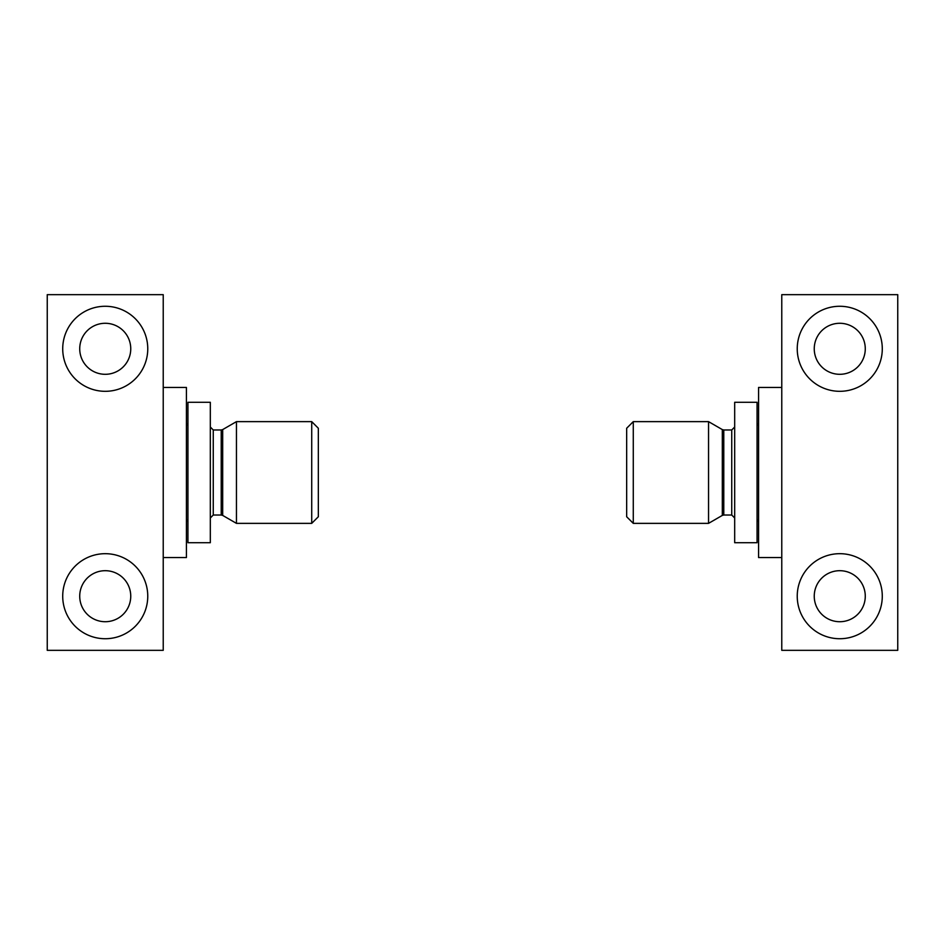 <?xml version="1.0" encoding="UTF-8"?>
<svg xmlns="http://www.w3.org/2000/svg" width="945" height="945" viewBox="0 0 945 945"><rect width="100%" height="100%" fill="white"/><g stroke="black" fill="none" stroke-linecap="round" stroke-linejoin="round"><path stroke-width="1.42" d="M757.063 542.713L757.063 402.286L734.678 402.286L734.678 542.713L757.063 542.713M708.549 447.918L708.549 523.365L633.28 523.365L633.28 421.635L708.549 421.635L708.549 447.918M633.28 421.635L626.665 428.25L626.665 516.75L633.28 523.365M187.937 402.286L187.937 542.713L210.322 542.713L210.322 402.286L187.937 402.286M236.451 490.266L236.451 421.635L311.72 421.635L311.72 523.365L236.451 523.365L236.451 490.266M311.72 523.365L318.335 516.75L318.335 428.25L311.72 421.635M797.237 596.212A42.525 42.525 0 0 0 861.025 633.032A42.525 42.525 0 0 0 861.025 559.381A42.525 42.525 0 0 0 797.237 596.212M882.287 348.788A42.525 42.525 0 0 1 818.5 385.619A42.525 42.525 0 0 1 818.5 311.968A42.525 42.525 0 0 1 882.287 348.788M781.775 650.337L781.775 294.663L897.75 294.663L897.75 650.337L781.775 650.337M814.247 596.212A25.515 25.515 0 0 0 852.52 618.302A25.515 25.515 0 0 0 852.52 574.111A25.515 25.515 0 0 0 814.247 596.212M865.277 348.788A25.515 25.515 0 0 1 827.005 370.889A25.515 25.515 0 0 1 827.005 326.698A25.515 25.515 0 0 1 865.277 348.788M781.775 557.55L758.575 557.55L758.575 387.45L781.775 387.45M147.763 348.788A42.525 42.525 0 0 0 83.975 311.968A42.525 42.525 0 0 0 83.975 385.619A42.525 42.525 0 0 0 147.763 348.788M62.713 596.212A42.525 42.525 0 0 1 126.5 559.381A42.525 42.525 0 0 1 126.5 633.032A42.525 42.525 0 0 1 62.713 596.212M163.225 294.663L163.225 650.337L47.25 650.337L47.25 294.663L163.225 294.663M130.753 348.788A25.515 25.515 0 0 0 92.48 326.698A25.515 25.515 0 0 0 92.48 370.889A25.515 25.515 0 0 0 130.753 348.788M79.723 596.212A25.515 25.515 0 0 1 117.995 574.111A25.515 25.515 0 0 1 117.995 618.302A25.515 25.515 0 0 1 79.723 596.212M163.225 387.45L186.425 387.45L186.425 557.55L163.225 557.55M722.311 515.415L723.775 515.025L723.775 429.975L722.311 429.585L722.311 515.415L708.549 523.365M723.775 429.975L731.737 429.975L731.737 515.025L734.678 517.966M222.689 429.585L221.224 429.975L221.224 515.025L222.689 515.415L222.689 429.585L236.451 421.635M221.224 515.025L213.263 515.025L213.263 429.975L210.322 427.034M758.575 519.266L757.063 521.841M758.575 425.734L757.063 423.159M722.311 429.585L708.549 421.635M723.775 515.025L731.737 515.025M731.737 429.975L734.678 427.034M186.425 425.734L187.937 423.159M186.425 519.266L187.937 521.841M222.689 515.415L236.451 523.365M221.224 429.975L213.263 429.975M213.263 515.025L210.322 517.966"/></g></svg>
